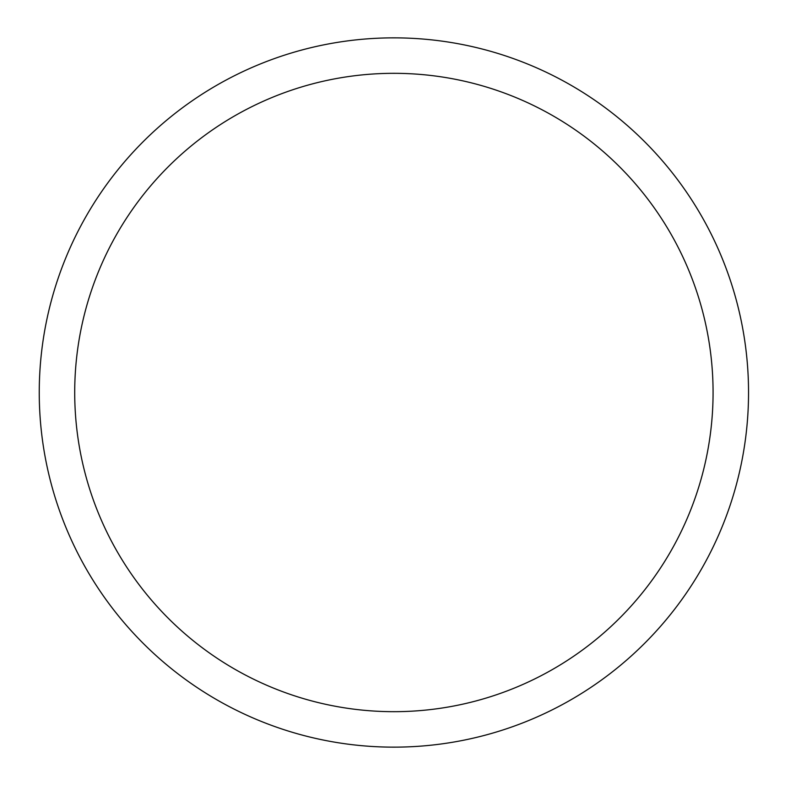 <?xml version="1.0" encoding="UTF-8"?>
<svg xmlns="http://www.w3.org/2000/svg" width="785" height="785" viewBox="0 0 785 785"><rect width="100%" height="100%" fill="white"/><g stroke="black" fill="none" stroke-linecap="round" stroke-linejoin="round"><path stroke-width="1.18" d="M39.25 392.5A354.643 354.643 0 0 1 571.215 85.369A354.643 354.643 0 0 1 571.215 699.631A354.643 354.643 0 0 1 39.25 392.5M74.712 392.5A319.181 319.181 0 0 1 553.484 116.082A319.181 319.181 0 0 1 553.484 668.918A319.181 319.181 0 0 1 74.712 392.5"/></g></svg>
